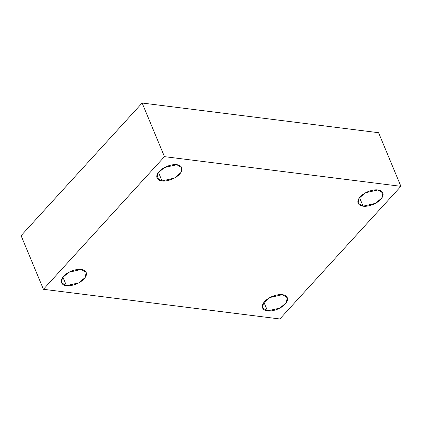 <?xml version="1.0" encoding="UTF-8"?>
<svg xmlns="http://www.w3.org/2000/svg" width="422" height="422" viewBox="0 0 422 422"><rect width="100%" height="100%" fill="white"/><g stroke="black" fill="none" stroke-linecap="round" stroke-linejoin="round"><path stroke-width="0.63" d="M81.224 269.463L68.86 272.28L62.498 277.629L61.475 282.708L66.449 285.657L62.883 277.101L66.449 285.657C63.147 285.61 58.247 282.286 63.58 276.273C69.187 270.296 78.524 268.761 81.224 269.463C84.527 269.516 89.427 272.839 84.094 278.847C78.487 284.824 69.15 286.364 66.449 285.657L78.814 282.846L85.175 277.497L86.199 272.417L81.224 269.463M282.302 294.704L269.938 297.521L263.576 302.869L262.553 307.949L267.522 310.898L263.961 302.337L267.522 310.898C264.225 310.85 259.324 307.527 264.652 301.514C270.265 295.537 279.601 294.002 282.302 294.704C285.599 294.756 290.5 298.08 285.172 304.088C279.564 310.064 270.228 311.605 267.522 310.898L279.886 308.081L286.253 302.738L287.276 297.658L282.302 294.704M377.875 189.969L365.51 192.785L359.148 198.134L358.125 203.209L363.094 206.163L359.533 197.601L363.094 206.163C359.797 206.11 354.897 202.787 360.224 196.779C365.837 190.802 375.174 189.267 377.875 189.969C381.171 190.016 386.072 193.339 380.744 199.353C375.137 205.329 365.8 206.864 363.094 206.163L375.459 203.346L381.826 197.997L382.849 192.917L377.875 189.969M176.797 164.728L164.432 167.545L158.071 172.893L157.047 177.968L162.022 180.922L158.456 172.361L162.022 180.922C158.719 180.869 153.819 177.546 159.152 171.538C164.759 165.561 174.096 164.026 176.797 164.728C180.099 164.775 185 168.098 179.667 174.112C174.059 180.088 164.722 181.624 162.022 180.922L174.386 178.105L180.748 172.756L181.771 167.676L176.797 164.728M164.464 156.652L400.9 186.329L378.576 132.703L142.14 103.021L164.464 156.652L142.14 103.021L21.1 235.671L43.424 289.297L21.1 235.671L142.14 103.021L378.576 132.703L400.9 186.329L279.86 318.979L43.424 289.297L164.464 156.652L43.424 289.297L279.86 318.979L400.9 186.329L164.464 156.652"/></g></svg>
